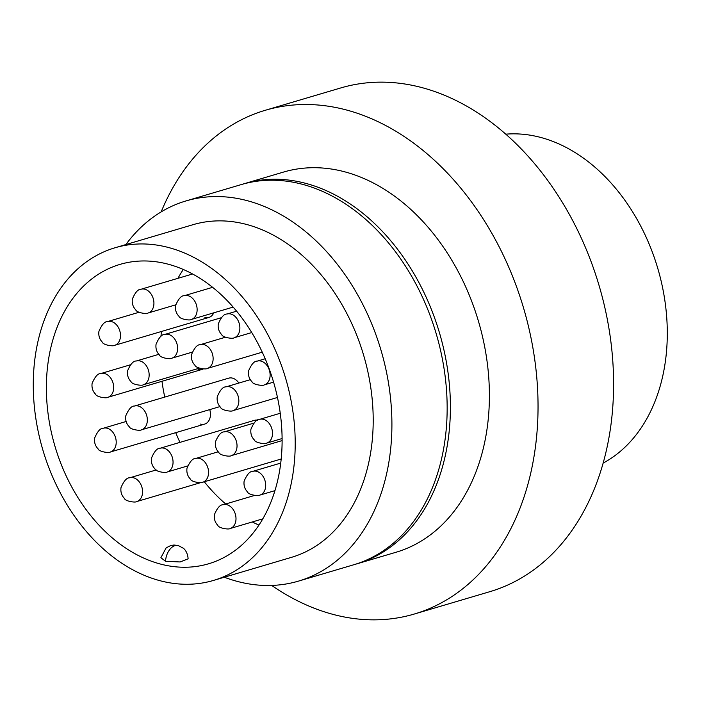<?xml version="1.0" encoding="UTF-8"?>
<svg xmlns="http://www.w3.org/2000/svg" width="702" height="702" viewBox="0 0 702 702"><rect width="100%" height="100%" fill="white"/><g stroke="black" fill="none" stroke-linecap="round" stroke-linejoin="round"><path stroke-width="1.05" d="M178.264 545.542L173.964 545.015L170.761 545.524L166.163 547.841L160.89 557.721L165.558 561.275L180.116 561.96L188.118 558.827C187.557 550.851 182.985 547.929 183.283 548.227L178.264 545.542A13.628 8.45 106.1 0 0 175.017 545.594A13.628 8.45 -73.9 0 0 165.558 561.275M170.235 264.768A156.116 113.908 73.5 0 1 280.467 414.935A156.116 113.908 73.5 0 1 208.538 563.803A156.116 113.908 73.5 0 1 158.24 563.443A156.116 113.908 73.5 0 1 48.017 413.276A156.116 113.908 73.5 0 1 119.945 264.408A156.116 113.908 73.5 0 1 170.235 264.768M170.902 248.175A173.464 126.571 -106.5 0 0 115.023 247.771A173.464 126.571 -106.5 0 0 35.1 413.18A173.464 126.571 -106.5 0 0 157.573 580.036A173.464 126.571 -106.5 0 0 213.461 580.44A173.464 126.571 -106.5 0 0 293.383 415.031A173.464 126.571 -106.5 0 0 170.902 248.175M213.461 580.44L291.453 557.353A173.464 126.571 -106.5 0 0 371.376 391.953A173.464 126.571 -106.5 0 0 248.894 225.096A173.464 126.571 -106.5 0 0 193.015 224.693L115.023 247.771M505.809 134.17A173.464 126.571 73.5 0 1 542.988 138.075A173.464 126.571 73.5 0 1 663.469 292.164A173.464 126.571 73.5 0 1 603.141 463.092M224.298 577.228A198.236 144.647 -106.5 0 0 234.617 580.659A198.236 144.647 -106.5 0 0 298.482 581.116A198.236 144.647 -106.5 0 0 389.821 392.085A198.236 144.647 -106.5 0 0 249.851 201.395A198.236 144.647 -106.5 0 0 185.977 200.939A198.236 144.647 -106.5 0 0 125.86 244.568M298.482 581.116L353.729 564.768A198.236 144.647 -106.5 0 0 445.068 375.737A198.236 144.647 -106.5 0 0 305.089 185.047A198.236 144.647 -106.5 0 0 241.225 184.591L185.977 200.939M161.153 211.899A262.671 191.664 73.5 0 1 265.189 110.311A262.671 191.664 73.5 0 1 349.815 110.916A262.671 191.664 73.5 0 1 535.275 363.583A262.671 191.664 73.5 0 1 414.25 614.048A262.671 191.664 73.5 0 1 329.633 613.443A262.671 191.664 73.5 0 1 271.683 585.433M265.189 110.311L340.742 87.952A262.671 191.664 73.5 0 1 425.368 88.557A262.671 191.664 73.5 0 1 610.828 341.225A262.671 191.664 73.5 0 1 489.803 591.689L414.25 614.048M355.344 564.276A198.236 144.647 -106.5 0 0 356.976 563.811A198.236 144.647 -106.5 0 0 448.315 374.771A198.236 144.647 -106.5 0 0 308.345 184.082A198.236 144.647 -106.5 0 0 244.471 183.626A198.236 144.647 -106.5 0 0 242.857 184.117M244.471 183.626L283.468 172.087A198.236 144.647 73.5 0 1 347.341 172.543A198.236 144.647 73.5 0 1 487.311 363.232A198.236 144.647 73.5 0 1 395.972 552.272L356.976 563.811M258.933 525.087A156.116 113.908 73.5 0 1 252.281 521.955M225.684 503.983A156.116 113.908 73.5 0 1 204.291 481.756M179.966 442.374A156.116 113.908 73.5 0 1 175.719 432.66M164.742 397.086A156.116 113.908 73.5 0 1 161.978 381.3M160.951 336.328A156.116 113.908 73.5 0 1 161.486 331.467M177.939 278.325A156.116 113.908 73.5 0 1 183.292 269.471M203.273 368.945A12.39 9.038 73.5 0 1 202.079 369.427A12.39 9.038 73.5 0 1 198.087 369.401M219.901 406.607L141.506 429.799A12.39 9.038 73.5 0 0 147.341 419.638A12.39 9.038 73.5 0 0 140.953 407.23A12.39 9.038 73.5 0 0 134.477 406.037L228.712 378.159A12.39 9.038 73.5 0 1 232.704 378.185A12.39 9.038 73.5 0 1 238.855 383.055M213.724 312.838A12.39 9.038 73.5 0 1 208.898 317.444A12.39 9.038 73.5 0 1 204.905 317.409M209.749 409.608A12.39 9.038 73.5 0 1 204.607 424.113A12.39 9.038 73.5 0 1 200.623 424.078M187.618 465.952L167.216 471.99A12.39 9.038 73.5 0 0 173.052 461.819A12.39 9.038 73.5 0 0 166.672 449.412A12.39 9.038 73.5 0 0 160.188 448.227L254.422 420.34A12.39 9.038 73.5 0 1 257.573 420.173M218.225 451.798L195.691 458.467A12.39 9.038 73.5 0 1 202.167 459.652A12.39 9.038 73.5 0 1 208.555 472.06A12.39 9.038 73.5 0 1 202.72 482.23L281.195 459.003M236.627 311.188L227.009 314.031A12.39 9.038 73.5 0 1 233.485 315.216A12.39 9.038 73.5 0 1 239.873 327.623A12.39 9.038 73.5 0 1 234.038 337.794L251.746 332.555M265.198 358.766L257.248 361.118A12.39 9.038 73.5 0 1 263.733 362.311A12.39 9.038 73.5 0 1 270.112 374.71A12.39 9.038 73.5 0 1 264.277 384.88L273.569 382.134M212.618 287.32L184.266 295.709A12.39 9.038 73.5 0 1 190.751 296.902A12.39 9.038 73.5 0 1 197.13 309.301A12.39 9.038 73.5 0 1 191.304 319.471L233.152 307.09M192.594 273.991L141.058 289.242A12.39 9.038 73.5 0 1 147.534 290.435A12.39 9.038 73.5 0 1 153.922 302.834A12.39 9.038 73.5 0 1 148.087 313.004L175.702 304.835M130.414 364.794L100.807 373.552A12.39 9.038 73.5 0 1 107.292 374.736A12.39 9.038 73.5 0 1 113.68 387.144A12.39 9.038 73.5 0 1 107.845 397.314L202.079 369.427M156.195 469.963L129.703 477.799A12.39 9.038 73.5 0 1 136.188 478.983A12.39 9.038 73.5 0 1 142.567 491.391A12.39 9.038 73.5 0 1 136.732 501.561L200.632 482.651M254.457 495.472L223.131 504.747A12.39 9.038 73.5 0 1 229.607 505.931A12.39 9.038 73.5 0 1 235.995 518.339A12.39 9.038 73.5 0 1 230.159 528.509L262.802 518.848M280.739 463.083L252.825 471.34A12.39 9.038 73.5 0 1 259.301 472.534A12.39 9.038 73.5 0 1 265.689 484.942A12.39 9.038 73.5 0 1 259.854 495.103L274.938 490.645M280.247 413.259L259.635 419.357A12.39 9.038 73.5 0 1 266.119 420.542A12.39 9.038 73.5 0 1 272.499 432.95A12.39 9.038 73.5 0 1 266.663 443.12L282.099 438.548M250.316 379.668L225.974 386.872A12.39 9.038 73.5 0 1 232.459 388.057A12.39 9.038 73.5 0 1 238.838 400.465A12.39 9.038 73.5 0 1 233.003 410.626L277.474 397.472M225.465 337.223L200.254 344.682A12.39 9.038 73.5 0 1 206.739 345.875A12.39 9.038 73.5 0 1 213.127 358.274A12.39 9.038 73.5 0 1 207.292 368.445L262.258 352.185M221.209 317.743L164.759 334.442A12.39 9.038 73.5 0 1 171.235 335.635A12.39 9.038 73.5 0 1 177.624 348.043A12.39 9.038 73.5 0 1 171.788 358.204L192.19 352.167M139.11 312.25L107.625 321.569A12.39 9.038 73.5 0 1 114.11 322.753A12.39 9.038 73.5 0 1 120.49 335.161A12.39 9.038 73.5 0 1 114.654 345.323L208.898 317.444M158.819 354.334L136.285 361.003A12.39 9.038 73.5 0 1 142.769 362.188A12.39 9.038 73.5 0 1 149.149 374.596A12.39 9.038 73.5 0 1 143.313 384.766L199.421 368.164M126.123 421.49L103.343 428.238A12.39 9.038 73.5 0 1 109.819 429.422A12.39 9.038 73.5 0 1 116.207 441.83A12.39 9.038 73.5 0 1 110.372 452L204.607 424.113M253.764 423.148L224.166 431.905A12.39 9.038 73.5 0 1 230.642 433.09A12.39 9.038 73.5 0 1 237.03 445.498A12.39 9.038 73.5 0 1 231.195 455.668L282.107 440.602M195.691 458.467C192.734 458.309 189.83 461.591 186.978 468.313C186.451 472.586 187.592 476.167 190.4 479.062C191.084 481.932 201.614 483.538 202.72 482.23M227.009 314.031C224.052 313.882 221.148 317.164 218.296 323.885C217.769 328.15 218.91 331.739 221.718 334.626C222.402 337.495 232.932 339.11 234.038 337.794M257.248 361.118C254.291 360.968 251.395 364.25 248.543 370.972C248.008 375.245 249.149 378.826 251.957 381.721C252.641 384.591 263.171 386.197 264.277 384.88M184.266 295.709C181.318 295.56 178.413 298.841 175.561 305.563C175.035 309.836 176.167 313.417 178.984 316.312C179.659 319.182 190.189 320.788 191.304 319.471M141.058 289.242C138.101 289.092 135.196 292.374 132.345 299.096C131.818 303.369 132.959 306.95 135.767 309.845C136.442 312.715 146.981 314.32 148.087 313.004M100.807 373.552C97.859 373.403 94.954 376.684 92.102 383.406C91.576 387.671 92.708 391.26 95.525 394.147C96.2 397.016 106.73 398.631 107.845 397.314M134.477 406.037C131.52 405.888 128.615 409.169 125.763 415.891C125.237 420.165 126.378 423.745 129.186 426.64C129.861 429.51 140.4 431.116 141.506 429.799M160.188 448.227C157.23 448.069 154.326 451.36 151.483 458.081C150.948 462.346 152.088 465.926 154.896 468.822C155.581 471.691 166.111 473.297 167.216 471.99M129.703 477.799C126.746 477.65 123.842 480.931 120.99 487.653C120.463 491.926 121.604 495.507 124.412 498.402C125.096 501.272 135.626 502.878 136.732 501.561M223.131 504.747C220.174 504.589 217.269 507.871 214.417 514.592C213.891 518.866 215.031 522.446 217.839 525.342C218.515 528.211 229.054 529.817 230.159 528.509M252.825 471.34C249.868 471.191 246.964 474.473 244.112 481.195C243.585 485.468 244.726 489.048 247.534 491.944C248.21 494.813 258.748 496.419 259.854 495.103M259.635 419.357C256.678 419.199 253.773 422.49 250.93 429.212C250.395 433.476 251.535 437.065 254.343 439.952C255.028 442.822 265.558 444.427 266.663 443.12M225.974 386.872C223.017 386.714 220.112 389.996 217.26 396.718C216.734 400.991 217.874 404.571 220.682 407.467C221.367 410.337 231.897 411.942 233.003 410.626M200.254 344.682C197.306 344.533 194.401 347.815 191.549 354.536C191.023 358.81 192.164 362.39 194.972 365.286C195.647 368.155 206.186 369.761 207.292 368.445M164.759 334.442C161.802 334.292 158.898 337.574 156.046 344.296C155.519 348.569 156.66 352.15 159.468 355.045C160.153 357.915 170.683 359.521 171.788 358.204M107.625 321.569C104.668 321.411 101.764 324.693 98.921 331.414C98.385 335.688 99.526 339.268 102.334 342.164C103.019 345.033 113.549 346.639 114.654 345.323M136.285 361.003C133.327 360.846 130.423 364.136 127.571 370.858C127.044 375.122 128.185 378.703 130.993 381.598C131.678 384.468 142.208 386.074 143.313 384.766M103.343 428.238C100.386 428.08 97.481 431.361 94.63 438.083C94.103 442.357 95.244 445.937 98.052 448.832C98.728 451.702 109.266 453.308 110.372 452M224.166 431.905C221.209 431.756 218.304 435.038 215.453 441.76C214.926 446.033 216.067 449.613 218.875 452.509C219.55 455.379 230.089 456.984 231.195 455.668"/></g></svg>
